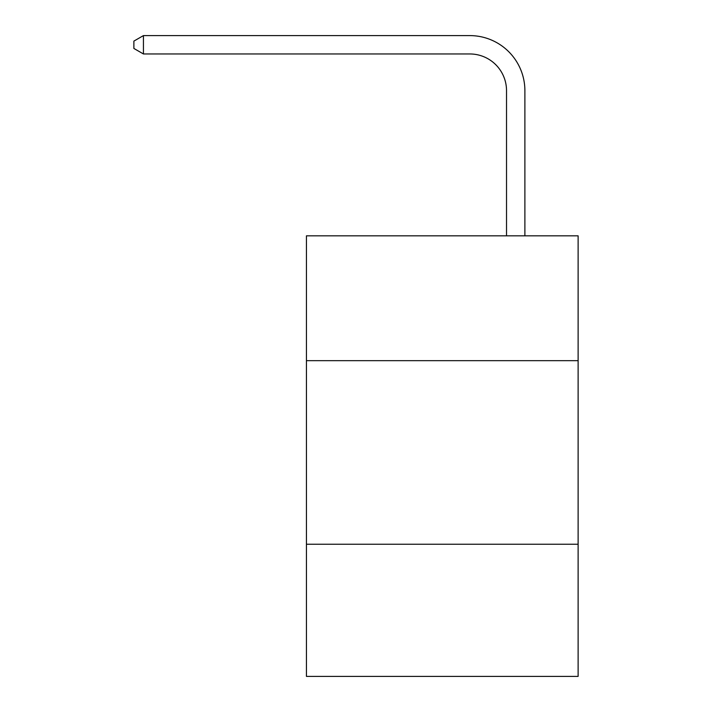 <?xml version="1.0" encoding="UTF-8"?>
<svg xmlns="http://www.w3.org/2000/svg" width="712" height="712" viewBox="0 0 712 712"><rect width="100%" height="100%" fill="white"/><g stroke="black" fill="none" stroke-linecap="round" stroke-linejoin="round"><path stroke-width="1.07" d="M306.436 360.664L578.117 360.664L578.117 235.832L306.436 235.832L306.436 676.4L578.117 676.4L578.117 544.235L306.436 544.235M578.117 544.235L578.117 360.664M506.526 235.832L506.526 90.673A36.712 36.712 0 0 0 469.813 53.961L143.432 53.961L133.883 48.452L133.883 41.109L143.432 35.6L469.813 35.6A55.073 55.073 0 0 1 524.886 90.673L524.886 235.832M506.526 90.673A36.712 36.712 0 0 0 469.813 53.961A36.712 36.712 0 0 1 506.526 90.673A36.712 36.712 0 0 0 469.813 53.961A36.712 36.712 0 0 1 506.526 90.673A36.712 36.712 0 0 0 469.813 53.961A36.712 36.712 0 0 1 506.526 90.673M143.432 35.6L469.813 35.6L143.432 35.6L469.813 35.6L143.432 35.6L469.813 35.6L143.432 35.6L143.432 53.961"/></g></svg>
